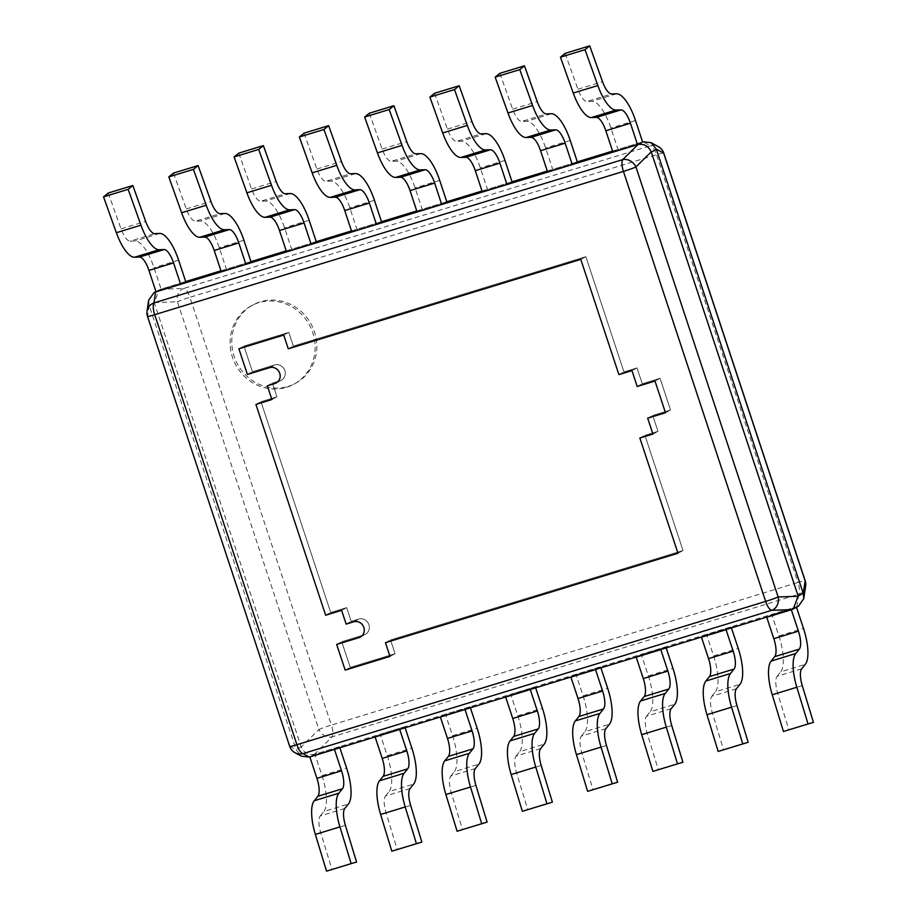 <?xml version="1.0" encoding="UTF-8"?>
<svg xmlns="http://www.w3.org/2000/svg" width="917" height="917" viewBox="0 0 917 917"><rect width="100%" height="100%" fill="white"/><g stroke="black" fill="none" stroke-linecap="round" stroke-linejoin="round"><path stroke-width="0.69" stroke-dasharray="4.58 3.44" d="M147.052 311.253A11.153 10.66 -171.7 0 0 147.557 316.25L289.772 746.255A11.153 10.947 -61.4 0 0 294.953 752.674M148.669 300.214L149.162 305.315L296.134 749.739L301.395 756.193M798.501 606.171L314.451 754.347C308.525 755.344 304.1 752.903 301.212 747.011L154.239 302.587L159.111 289.898L185.704 281.588L161.105 289.107L154.022 267.695A33.471 11.302 -107 0 0 135.12 240.965L130.122 241.148L154.721 233.629M805.642 585.894A11.153 10.66 8.3 0 1 798.73 594.239A11.153 3.771 73 0 0 797.985 582.455L331.381 725.083A11.153 3.771 -107 0 1 332.126 736.867A11.153 9.124 45.3 0 1 318.887 729.531L301.212 747.011M663.725 153.013A11.153 0.711 -18.3 0 0 656.515 154.698L797.985 582.455A11.153 0.711 161.7 0 1 805.195 580.77M154.239 302.587L177.417 301.773L318.887 729.531A11.153 0.711 161.7 0 1 331.381 725.083L189.911 297.326A11.153 0.711 -18.3 0 0 177.417 301.773A11.153 9.411 88 0 1 183.824 288.431A11.153 3.771 -107 0 1 189.911 297.326L656.515 154.698A11.153 3.771 73 0 0 650.417 145.803A11.153 10.947 118.6 0 1 658.475 146.72M220.951 270.813L250.971 261.632L226.373 269.151L219.289 247.739A33.471 11.302 -107 0 0 200.387 221.02L195.39 221.203L219.988 213.684M286.219 250.857L316.239 241.687L291.64 249.206L284.557 227.794A33.471 11.302 -107 0 0 265.655 201.064L260.657 201.247L285.256 193.728M351.486 230.912L381.506 221.731L356.908 229.25L349.824 207.838A33.471 11.302 -107 0 0 330.922 181.119L325.925 181.291L350.535 173.772M416.754 210.956L446.774 201.774L422.175 209.305L415.092 187.893A33.471 11.302 -107 0 0 396.19 161.163L391.192 161.346L415.802 153.827M482.033 191L512.053 181.83L487.443 189.349L480.37 167.937A33.471 11.302 -107 0 0 461.457 141.218L456.471 141.39L481.07 133.871M547.3 171.055L577.32 161.873L552.71 169.393L545.638 147.992A33.471 11.302 -107 0 0 526.736 121.262L521.739 121.445L546.337 113.926M612.567 151.099L642.588 141.929L617.989 149.448L610.905 128.036A33.471 11.302 -107 0 0 592.004 101.306L587.006 101.489L611.605 93.97M288.282 386.366A44.624 41.907 -118.3 0 0 295.434 383.386A44.624 41.907 -118.3 0 0 313.006 327.954A44.624 41.907 -118.3 0 0 260.313 301.808A44.624 41.907 -118.3 0 0 253.172 304.788A44.624 41.907 -118.3 0 0 235.6 360.221A44.624 41.907 -118.3 0 0 288.282 386.366M286.597 387.283A44.624 41.907 -118.3 0 0 293.749 384.303A44.624 41.907 -118.3 0 0 311.31 328.871A44.624 41.907 -118.3 0 0 258.628 302.713A44.624 41.907 -118.3 0 0 251.476 305.693A44.624 41.907 -118.3 0 0 233.915 361.126A44.624 41.907 -118.3 0 0 286.597 387.283M289.703 746.381A11.153 0.711 161.7 0 1 289.772 746.255L296.134 749.739M267.34 385.816L272.406 383.088L279.937 380.784A8.368 7.852 -118.3 0 0 284.568 369.838A8.368 7.852 -118.3 0 0 274.699 364.932L252.45 371.729L243.956 346.053L288.798 332.355L293.337 346.087L585.848 256.68L623.961 371.901L637.017 367.912L642.255 383.764L660.068 378.32L670.545 410.025L652.744 415.47L657.982 431.322L644.926 435.311L683.039 550.532L390.527 639.951L395.067 653.695L350.237 667.404L341.743 641.728L363.98 634.919A8.368 7.852 -118.3 0 0 368.623 623.973A8.368 7.852 -118.3 0 0 358.742 619.067L351.211 621.371L346.66 607.627L330.705 612.51L260.99 401.715L276.945 396.832L272.406 383.088L279.937 380.784A8.368 7.852 -118.3 0 0 284.568 369.838A8.368 7.852 -118.3 0 0 274.699 364.932L252.45 371.729L243.956 346.053L288.798 332.355L293.337 346.087L585.848 256.68L623.961 371.901L637.017 367.912L642.255 383.764L660.068 378.32L670.545 410.025L652.744 415.47L657.982 431.322L644.926 435.311L683.039 550.532L390.527 639.951L395.067 653.695L350.237 667.404L341.743 641.728L363.98 634.919A8.368 7.852 -118.3 0 0 368.623 623.973A8.368 7.852 -118.3 0 0 358.742 619.067L351.211 621.371L346.66 607.627L330.705 612.51L260.99 401.715L276.945 396.832L272.406 383.088L267.34 385.816M271.89 399.56L276.945 396.832L271.89 399.56M247.384 374.457L252.45 371.729L247.384 374.457M238.89 348.781L243.956 346.053L238.89 348.781M283.731 335.072L288.798 332.355L283.731 335.072M288.27 348.815L293.337 346.087L288.27 348.815M580.782 259.396L585.848 256.68L580.782 259.396M618.895 374.629L623.961 371.901L618.895 374.629M631.951 370.628L637.017 367.912L631.951 370.628M637.189 386.493L642.255 383.764L637.189 386.493M655.002 381.048L660.068 378.32L655.002 381.048M665.478 412.742L670.545 410.025L665.478 412.742M647.677 418.186L652.744 415.47L647.677 418.186M652.915 434.05L657.982 431.322L652.915 434.05M639.86 438.039L644.926 435.311L639.86 438.039M677.972 553.26L683.039 550.532L677.972 553.26M385.461 642.679L390.527 639.951L385.461 642.679M390 656.412L395.067 653.695L390 656.412M345.17 670.121L350.237 667.404L345.17 670.121M336.677 644.445L341.743 641.728L336.677 644.445M346.145 624.099L351.211 621.371L346.145 624.099M341.605 610.355L346.66 607.627L341.605 610.355M325.638 615.227L330.705 612.51L325.638 615.227M255.923 404.431L260.99 401.715L255.923 404.431M108.229 193.029L121.044 228.883A16.735 5.651 73 0 0 130.122 241.148M156.039 291.824L161.105 289.107M173.508 173.084L186.311 208.938A16.735 5.651 73 0 0 195.39 221.203M221.306 271.879L226.373 269.151M238.775 153.128L251.59 188.982A16.735 5.651 73 0 0 260.657 201.247M286.574 251.923L291.64 249.206M304.043 133.171L316.858 169.037A16.735 5.651 73 0 0 325.925 181.291M351.841 231.978L356.908 229.25M369.31 113.227L382.125 149.081A16.735 5.651 73 0 0 391.192 161.346M417.109 212.022L422.175 209.305M434.578 93.27L447.393 129.125A16.735 5.651 73 0 0 456.471 141.39M482.376 192.077L487.443 189.349M499.845 73.326L512.66 109.18A16.735 5.651 73 0 0 521.739 121.445M547.655 172.121L552.71 169.393M565.113 53.369L577.928 89.224A16.735 5.651 73 0 0 587.006 101.489M612.923 152.165L617.989 149.448M791.337 609.748L796.483 607.26M796.403 607.02L771.805 614.539L778.877 635.951A33.471 11.302 -107 0 1 780.699 671.874L805.298 664.355M766.738 617.267L771.805 614.539M801.71 668.791L777.112 676.31A16.735 5.651 73 0 0 777.662 693.149L788.849 729.875M777.112 676.31L780.699 671.874M726.069 629.704L731.136 626.976L731.491 628.042M731.136 626.976L706.537 634.495L713.609 655.907A33.471 11.302 -107 0 1 715.432 691.819L740.03 684.3M701.471 637.223L706.537 634.495M736.443 688.736L711.833 696.255A16.735 5.651 73 0 0 712.394 713.105L723.582 749.831M711.833 696.255L715.432 691.819M660.802 649.649L665.868 646.932L666.223 647.998M665.868 646.932L641.258 654.451L648.342 675.852A33.471 11.302 -107 0 1 650.153 711.775L674.763 704.256M636.203 657.168L641.258 654.451M671.175 708.692L646.565 716.211A16.735 5.651 73 0 0 647.127 733.05L658.314 769.787M646.565 716.211L650.153 711.775M595.534 669.605L600.601 666.877L600.944 667.943M600.601 666.877L575.991 674.396L583.074 695.808A33.471 11.302 -107 0 1 584.886 731.72L609.484 724.201M570.924 677.124L575.991 674.396M605.896 728.637L581.298 736.156A16.735 5.651 73 0 0 581.848 753.006L593.047 789.732M581.298 736.156L584.886 731.72M530.267 689.55L535.322 686.833L535.677 687.899M535.322 686.833L510.723 694.352L517.807 715.764A33.471 11.302 -107 0 1 519.618 751.676L544.217 744.157M505.657 697.069L510.723 694.352M540.629 748.593L516.03 756.112A16.735 5.651 73 0 0 516.58 772.962L527.779 809.688M516.03 756.112L519.618 751.676M464.988 709.506L470.054 706.778L470.41 707.844M470.054 706.778L445.456 714.297L452.54 735.709A33.471 11.302 -107 0 1 454.351 771.633L478.949 764.102M440.389 717.025L445.456 714.297M475.361 768.538L450.763 776.069A16.735 5.651 73 0 0 451.313 792.907L462.5 829.633M450.763 776.069L454.351 771.633M399.72 729.462L404.787 726.734L405.142 727.8M404.787 726.734L380.188 734.253L387.272 755.665A33.471 11.302 -107 0 1 389.083 791.577L413.682 784.058M375.122 736.981L380.188 734.253M410.094 788.494L385.495 796.013A16.735 5.651 73 0 0 386.046 812.863L397.233 849.589M385.495 796.013L389.083 791.577M334.453 749.407L339.519 746.69L339.875 747.756M339.519 746.69L314.921 754.21L321.993 775.61A33.471 11.302 -107 0 1 323.816 811.534L348.414 804.014M309.854 756.926L314.921 754.21M344.826 808.45L320.228 815.97A16.735 5.651 73 0 0 320.778 832.808L331.965 869.534M320.228 815.97L323.816 811.534M149.162 305.315L147.557 316.25A11.153 0.711 -18.3 0 0 147.488 316.376M796.655 606.951L791.589 609.667M314.669 754.278L309.602 757.006M301.131 746.782L296.065 749.51M154.308 302.828L149.242 305.544M796.873 606.882L798.73 594.239L332.126 736.867L314.451 754.347M160.635 289.245L183.824 288.431L650.417 145.803L643.058 141.78M160.853 289.187L156.016 291.778M274.871 383.512L279.937 380.784L274.871 383.512M269.632 367.66L274.699 364.932L269.632 367.66M358.925 637.647L363.98 634.919L358.925 637.647M353.675 621.795L358.742 619.067L353.675 621.795M159.718 233.445L135.12 240.965M178.62 260.176L154.022 267.695M121.044 228.883L145.643 221.364M224.986 213.501L200.387 221.02M243.888 240.22L219.289 247.739M186.311 208.938L210.921 201.419M290.253 193.544L265.655 201.064M309.155 220.275L284.557 227.794M251.59 188.982L276.189 181.463M355.521 173.6L330.922 181.119M374.434 200.319L349.824 207.838M316.858 169.037L341.456 161.507M420.8 153.643L396.19 161.163M439.702 180.374L415.092 187.893M382.125 149.081L406.724 141.562M486.067 133.687L461.457 141.218M504.969 160.418L480.37 167.937M447.393 129.125L471.991 121.606M551.335 113.742L526.736 121.262M570.236 140.461L545.638 147.992M512.66 109.18L537.259 101.661M616.602 93.786L592.004 101.306M635.504 120.517L610.905 128.036M577.928 89.224L602.538 81.705M778.877 635.951L803.487 628.432M802.26 685.629L777.662 693.149M713.609 655.907L738.219 648.388M736.993 705.586L712.394 713.105M648.342 675.852L672.94 668.333M671.725 725.53L647.127 733.05M583.074 695.808L607.673 688.289M606.458 745.487L581.848 753.006M517.807 715.764L542.405 708.245M541.19 765.431L516.58 772.962M452.54 735.709L477.138 728.19M475.912 785.388L451.313 792.907M387.272 755.665L411.871 748.146M410.644 805.344L386.046 812.863M321.993 775.61L346.603 768.091M345.377 825.289L320.778 832.808M159.111 289.898L155.959 291.595M295.434 383.386L293.749 384.303M253.172 304.788L251.476 305.693M276.212 382.951L281.278 380.234L276.212 382.951M360.266 637.086L365.321 634.369L360.266 637.086"/><path stroke-width="1.38" d="M271.89 399.56L267.34 385.816L274.871 383.512A8.368 7.852 -118.3 0 0 276.212 382.951A8.368 7.852 61.7 0 1 274.871 383.512L267.34 385.816L271.89 399.56L255.923 404.431L271.89 399.56M325.638 615.227L255.923 404.431L325.638 615.227L341.605 610.355L325.638 615.227M346.145 624.099L341.605 610.355L346.145 624.099L353.675 621.795A8.368 7.852 61.7 0 1 360.266 637.086A8.368 7.852 61.7 0 1 358.925 637.647A8.368 7.852 -118.3 0 0 363.556 626.689A8.368 7.852 -118.3 0 0 353.675 621.795L346.145 624.099M336.677 644.445L358.925 637.647L336.677 644.445L345.17 670.121L336.677 644.445M390 656.412L345.17 670.121L390 656.412L385.461 642.679L390 656.412M677.972 553.26L385.461 642.679L677.972 553.26L639.86 438.039L677.972 553.26M652.915 434.05L639.86 438.039L652.915 434.05L647.677 418.186L652.915 434.05M665.478 412.742L647.677 418.186L665.478 412.742L655.002 381.048L665.478 412.742M637.189 386.493L655.002 381.048L637.189 386.493L631.951 370.628L637.189 386.493M618.895 374.629L631.951 370.628L618.895 374.629L580.782 259.396L618.895 374.629M288.27 348.815L580.782 259.396L288.27 348.815L283.731 335.072L288.27 348.815M238.89 348.781L283.731 335.072L238.89 348.781L247.384 374.457L238.89 348.781M269.632 367.66L247.384 374.457L269.632 367.66A8.368 7.852 61.7 0 1 276.212 382.951A8.368 7.852 -118.3 0 0 269.632 367.66M154.709 314.691A11.153 3.771 -107 0 1 153.964 302.908A11.153 10.66 -171.7 0 0 147.052 311.253A11.153 11.153 0 0 0 147.488 316.376A11.153 0.711 -18.3 0 0 154.709 314.691L296.925 744.696A11.153 0.711 161.7 0 1 289.703 746.381A11.153 11.153 0 0 0 294.953 752.674A11.153 10.947 -61.4 0 0 303.011 753.602A11.153 3.771 -107 0 1 296.925 744.696L765.649 601.414A11.153 3.771 73 0 0 771.747 610.309A11.153 9.411 -92 0 0 778.143 596.967A11.153 0.711 161.7 0 1 765.649 601.414L623.445 171.41A11.153 0.711 -18.3 0 0 635.939 166.963A11.153 9.124 -134.7 0 0 622.7 159.627A11.153 3.771 73 0 0 623.445 171.41L154.709 314.691M156.016 291.778L153.941 292.683L148.669 300.214L147.052 311.253M155.787 291.904L637.991 144.508L622.7 159.627L153.964 302.908L155.569 291.973M294.953 752.674L301.395 756.193L309.384 757.075L793.32 608.957L798.134 596.027L651.23 151.844C648.33 145.952 643.917 143.511 637.991 144.508M596.382 117.399L620.992 109.88L615.995 110.051L591.396 117.571L596.382 117.399A16.735 5.651 73 0 1 605.839 130.764L612.923 152.165L637.521 144.645L643.058 141.78L651.047 142.662L656.297 149.116L803.281 593.54L803.773 598.641L798.501 606.171L793.32 608.957M656.297 149.116L663.656 153.139A11.153 0.711 -18.3 0 0 663.725 153.013A11.153 11.153 0 0 0 658.475 146.72A11.153 10.947 118.6 0 1 663.656 153.139L805.126 580.897A11.153 10.66 8.3 0 1 805.642 585.894A11.153 11.153 0 0 0 805.195 580.77A11.153 0.711 161.7 0 1 805.126 580.897L803.281 593.54M139.499 257.058L164.109 249.539L159.111 249.722L134.512 257.241L139.499 257.058A16.735 5.651 73 0 1 148.955 270.423L156.039 291.824L180.638 284.304L185.704 281.588L220.951 270.813M204.778 237.102L229.376 229.582L224.378 229.766L199.78 237.285L204.778 237.102A16.735 5.651 73 0 1 214.223 250.467L221.306 271.879L245.905 264.36L250.971 261.632L286.219 250.857M270.045 217.157L294.644 209.638L289.646 209.81L265.047 217.329L270.045 217.157A16.735 5.651 73 0 1 279.49 230.522L286.574 251.923L311.172 244.403L316.239 241.687L351.486 230.912M335.313 197.201L359.911 189.681L354.913 189.865L330.315 197.384L335.313 197.201A16.735 5.651 73 0 1 344.758 210.566L351.841 231.978L376.44 224.459L381.506 221.731L416.754 210.956M400.58 177.256L425.179 169.725L420.181 169.909L395.582 177.428L400.58 177.256A16.735 5.651 73 0 1 410.037 190.61L417.109 212.022L441.719 204.502L446.774 201.774L482.033 191M465.847 157.3L490.446 149.78L485.46 149.964L460.85 157.483L465.847 157.3A16.735 5.651 73 0 1 475.304 170.665L482.376 192.077L506.986 184.546L512.053 181.83L547.3 171.055M531.115 137.344L555.725 129.824L550.727 130.008L526.117 137.527L531.115 137.344A16.735 5.651 73 0 1 540.572 150.709L547.655 172.121L572.254 164.601L577.32 161.873L612.567 151.099M185.704 281.588L178.62 260.176A33.471 11.302 73 0 0 159.718 233.445L154.721 233.629A16.735 5.651 -107 0 1 145.643 221.364L132.839 185.509L108.229 193.029L103.552 196.857L116.356 232.712A33.471 11.302 -107 0 0 134.512 257.241M164.109 249.539A16.735 5.651 -107 0 1 173.554 262.904L180.638 284.304M103.552 196.857L128.151 189.338L140.966 225.192A33.471 11.302 73 0 0 159.111 249.722M132.839 185.509L128.151 189.338M250.971 261.632L243.888 240.22A33.471 11.302 73 0 0 224.986 213.501L219.988 213.684A16.735 5.651 -107 0 1 210.921 201.419L198.106 165.564L173.508 173.084L168.82 176.901L181.623 212.755A33.471 11.302 -107 0 0 199.78 237.285M229.376 229.582A16.735 5.651 -107 0 1 238.821 242.948L245.905 264.36M168.82 176.901L193.418 169.381L206.233 205.236A33.471 11.302 73 0 0 224.378 229.766M198.106 165.564L193.418 169.381M316.239 241.687L309.155 220.275A33.471 11.302 73 0 0 290.253 193.544L285.256 193.728A16.735 5.651 -107 0 1 276.189 181.463L263.374 145.608L238.775 153.128L234.087 156.956L246.902 192.811A33.471 11.302 -107 0 0 265.047 217.329M294.644 209.638A16.735 5.651 -107 0 1 304.1 222.991L311.172 244.403M234.087 156.956L258.686 149.425L271.501 185.291A33.471 11.302 73 0 0 289.646 209.81M263.374 145.608L258.686 149.425M381.506 221.731L374.434 200.319A33.471 11.302 73 0 0 355.521 173.6L350.535 173.772A16.735 5.651 -107 0 1 341.456 161.507L328.641 125.652L304.043 133.171L299.355 137L312.17 172.855A33.471 11.302 -107 0 0 330.315 197.384M359.911 189.681A16.735 5.651 -107 0 1 369.368 203.047L376.44 224.459M299.355 137L323.953 129.48L336.768 165.335A33.471 11.302 73 0 0 354.913 189.865M328.641 125.652L323.953 129.48M446.774 201.774L439.702 180.374A33.471 11.302 73 0 0 420.8 153.643L415.802 153.827A16.735 5.651 -107 0 1 406.724 141.562L393.909 105.707L369.31 113.227L364.622 117.044L377.437 152.898A33.471 11.302 -107 0 0 395.582 177.428M425.179 169.725A16.735 5.651 -107 0 1 434.635 183.091L441.719 204.502M364.622 117.044L389.221 109.524L402.036 145.379A33.471 11.302 73 0 0 420.181 169.909M393.909 105.707L389.221 109.524M512.053 181.83L504.969 160.418A33.471 11.302 73 0 0 486.067 133.687L481.07 133.871A16.735 5.651 -107 0 1 471.991 121.606L459.176 85.751L434.578 93.27L429.89 97.099L442.705 132.954A33.471 11.302 -107 0 0 460.85 157.483M490.446 149.78A16.735 5.651 -107 0 1 499.903 163.146L506.986 184.546M429.89 97.099L454.5 89.579L467.303 125.434A33.471 11.302 73 0 0 485.46 149.964M459.176 85.751L454.5 89.579M577.32 161.873L570.236 140.461A33.471 11.302 73 0 0 551.335 113.742L546.337 113.926A16.735 5.651 -107 0 1 537.259 101.661L524.455 65.806L499.845 73.326L495.157 77.143L507.972 112.997A33.471 11.302 -107 0 0 526.117 137.527M555.725 129.824A16.735 5.651 -107 0 1 565.17 143.19L572.254 164.601M495.157 77.143L519.767 69.623L532.582 105.478A33.471 11.302 73 0 0 550.727 130.008M524.455 65.806L519.767 69.623M642.588 141.929L635.504 120.517A33.471 11.302 73 0 0 616.602 93.786L611.605 93.97A16.735 5.651 -107 0 1 602.538 81.705L589.723 45.85L565.113 53.369L560.436 57.198L573.24 93.053A33.471 11.302 -107 0 0 591.396 117.571M620.992 109.88A16.735 5.651 -107 0 1 630.438 123.233L637.521 144.645M560.436 57.198L585.035 49.678L597.85 85.533A33.471 11.302 73 0 0 615.995 110.051M589.723 45.85L585.035 49.678M795.738 653.546L799.326 649.11L774.727 656.641L771.14 661.077L795.738 653.546A33.471 11.302 73 0 0 796.839 687.246L808.037 723.971L813.448 722.355L802.26 685.629A16.735 5.651 -107 0 1 801.71 668.791L805.298 664.355A33.471 11.302 73 0 0 803.487 628.432L796.483 607.26M774.727 656.641A16.735 5.651 73 0 0 773.822 638.679L766.738 617.267L791.337 609.748L798.42 631.16A16.735 5.651 -107 0 1 799.326 649.11M808.037 723.971L783.439 731.491L772.24 694.765A33.471 11.302 -107 0 1 771.14 661.077M813.448 722.355L783.439 731.491M730.471 673.502L734.058 669.066L709.46 676.586L705.861 681.022L730.471 673.502A33.471 11.302 73 0 0 731.571 707.19L742.77 743.916L748.18 742.312L736.993 705.586A16.735 5.651 -107 0 1 736.443 688.736L740.03 684.3A33.471 11.302 73 0 0 738.219 648.388L731.491 628.042M709.46 676.586A16.735 5.651 73 0 0 708.543 658.624L701.471 637.223L726.069 629.704L733.153 651.104A16.735 5.651 -107 0 1 734.058 669.066M742.77 743.916L718.16 751.436L706.973 714.71A33.471 11.302 -107 0 1 705.861 681.022M748.18 742.312L718.16 751.436M665.203 693.458L668.791 689.022L644.181 696.542L640.593 700.978L665.203 693.458A33.471 11.302 73 0 0 666.304 727.147L677.491 763.872L682.913 762.256L671.725 725.53A16.735 5.651 -107 0 1 671.175 708.692L674.763 704.256A33.471 11.302 73 0 0 672.94 668.333L666.223 647.998M644.181 696.542A16.735 5.651 73 0 0 643.276 678.58L636.203 657.168L660.802 649.649L667.885 671.061A16.735 5.651 -107 0 1 668.791 689.022M677.491 763.872L652.893 771.392L641.705 734.666A33.471 11.302 -107 0 1 640.593 700.978M682.913 762.256L652.893 771.392M599.924 713.403L603.512 708.967L578.914 716.486L575.326 720.922L599.924 713.403A33.471 11.302 73 0 0 601.036 747.091L612.224 783.829L617.645 782.212L606.458 745.487A16.735 5.651 -107 0 1 605.896 728.637L609.484 724.201A33.471 11.302 73 0 0 607.673 688.289L600.944 667.943M578.914 716.486A16.735 5.651 73 0 0 578.008 698.536L570.924 677.124L595.534 669.605L602.607 691.017A16.735 5.651 -107 0 1 603.512 708.967M612.224 783.829L587.625 791.348L576.438 754.622A33.471 11.302 -107 0 1 575.326 720.922M617.645 782.212L587.625 791.348M534.657 733.359L538.245 728.923L513.646 736.443L510.058 740.879L534.657 733.359A33.471 11.302 73 0 0 535.769 767.048L546.956 803.773L552.378 802.169L541.19 765.431A16.735 5.651 -107 0 1 540.629 748.593L544.217 744.157A33.471 11.302 73 0 0 542.405 708.245L535.677 687.899M513.646 736.443A16.735 5.651 73 0 0 512.741 718.481L505.657 697.069L530.267 689.55L537.339 710.962A16.735 5.651 -107 0 1 538.245 728.923M546.956 803.773L522.358 811.293L511.17 774.567A33.471 11.302 -107 0 1 510.058 740.879M552.378 802.169L522.358 811.293M469.389 753.304L472.977 748.868L448.379 756.387L444.791 760.823L469.389 753.304A33.471 11.302 73 0 0 470.501 787.004L481.689 823.73L487.11 822.113L475.912 785.388A16.735 5.651 -107 0 1 475.361 768.538L478.949 764.102A33.471 11.302 73 0 0 477.138 728.19L470.41 707.844M448.379 756.387A16.735 5.651 73 0 0 447.473 738.437L440.389 717.025L464.988 709.506L472.072 730.918A16.735 5.651 -107 0 1 472.977 748.868M481.689 823.73L457.09 831.249L445.891 794.523A33.471 11.302 -107 0 1 444.791 760.823M487.11 822.113L457.09 831.249M404.122 773.26L407.71 768.824L383.111 776.344L379.523 780.78L404.122 773.26A33.471 11.302 73 0 0 405.222 806.949L416.421 843.674L421.843 842.07L410.644 805.344A16.735 5.651 -107 0 1 410.094 788.494L413.682 784.058A33.471 11.302 73 0 0 411.871 748.146L405.142 727.8M383.111 776.344A16.735 5.651 73 0 0 382.206 758.382L375.122 736.981L399.72 729.462L406.804 750.863A16.735 5.651 -107 0 1 407.71 768.824M416.421 843.674L391.823 851.194L380.624 814.468A33.471 11.302 -107 0 1 379.523 780.78M421.843 842.07L391.823 851.194M338.854 793.216L342.442 788.78L317.844 796.3L314.256 800.736L338.854 793.216A33.471 11.302 73 0 0 339.955 826.905L351.154 863.631L356.564 862.014L345.377 825.289A16.735 5.651 -107 0 1 344.826 808.45L348.414 804.014A33.471 11.302 73 0 0 346.603 768.091L339.875 747.756M317.844 796.3A16.735 5.651 73 0 0 316.938 778.338L309.854 756.926L334.453 749.407L341.537 770.819A16.735 5.651 -107 0 1 342.442 788.78M351.154 863.631L326.544 871.15L315.356 834.424A33.471 11.302 -107 0 1 314.256 800.736M356.564 862.014L326.544 871.15M309.384 757.075L303.011 753.602L771.747 610.309L791.807 609.599M798.203 596.268L778.143 596.967L635.939 166.963L651.23 151.844M642.84 141.848L637.774 144.577M656.377 149.345L651.311 152.073M803.2 593.31L798.134 596.027M148.955 270.423L173.554 262.904M140.966 225.192L116.356 232.712M214.223 250.467L238.821 242.948M206.233 205.236L181.623 212.755M279.49 230.522L304.1 222.991M271.501 185.291L246.902 192.811M344.758 210.566L369.368 203.047M336.768 165.335L312.17 172.855M410.037 190.61L434.635 183.091M402.036 145.379L377.437 152.898M475.304 170.665L499.903 163.146M467.303 125.434L442.705 132.954M540.572 150.709L565.17 143.19M532.582 105.478L507.972 112.997M605.839 130.764L630.438 123.233M597.85 85.533L573.24 93.053M798.42 631.16L773.822 638.679M772.24 694.765L796.839 687.246M733.153 651.104L708.543 658.624M706.973 714.71L731.571 707.19M667.885 671.061L643.276 678.58M641.705 734.666L666.304 727.147M602.607 691.017L578.008 698.536M576.438 754.622L601.036 747.091M537.339 710.962L512.741 718.481M511.17 774.567L535.769 767.048M472.072 730.918L447.473 738.437M445.891 794.523L470.501 787.004M406.804 750.863L382.206 758.382M380.624 814.468L405.222 806.949M341.537 770.819L316.938 778.338M315.356 834.424L339.955 826.905M663.725 153.013L805.195 580.77M658.475 146.72L651.047 142.662M155.959 291.595L153.941 292.683M805.642 585.894L803.773 598.641M147.488 316.376L289.703 746.381"/></g></svg>
